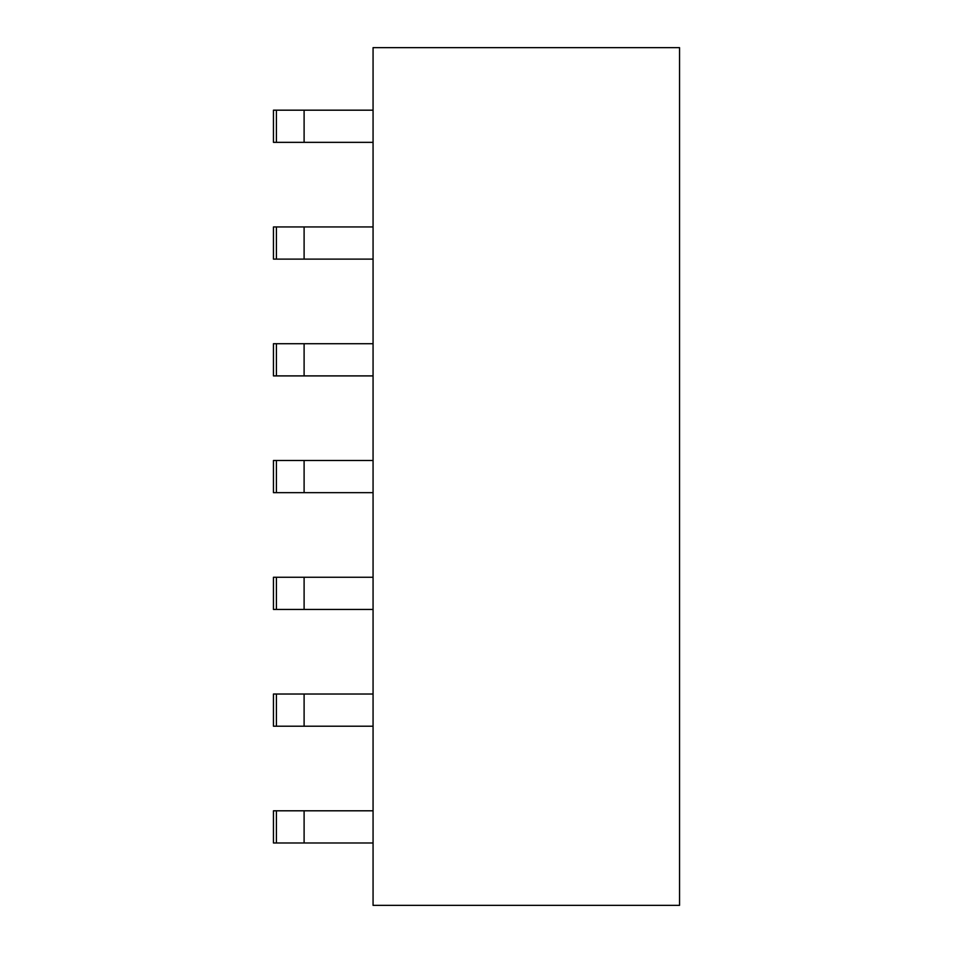 <?xml version="1.0" encoding="UTF-8"?>
<svg xmlns="http://www.w3.org/2000/svg" width="953" height="953" viewBox="0 0 953 953"><rect width="100%" height="100%" fill="white"/><g stroke="black" fill="none" stroke-linecap="round" stroke-linejoin="round"><path stroke-width="1.43" d="M679.549 47.65L679.549 905.35L373.064 905.35L373.064 47.65L679.549 47.65M373.064 842.976L273.451 842.976L273.451 810.8L373.064 810.8M304.102 842.976L304.102 810.8M276.418 810.8L276.418 842.976M373.064 726.21L276.418 726.21L276.418 694.022L273.451 694.022L273.451 726.21L276.418 726.21M373.064 694.022L304.102 694.022L304.102 726.21M304.102 694.022L276.418 694.022M373.064 609.443L276.418 609.443L276.418 577.256L304.102 577.256L304.102 609.443M276.418 577.256L273.451 577.256L273.451 609.443L276.418 609.443M373.064 577.256L304.102 577.256M373.064 259.121L276.418 259.121L276.418 226.945L273.451 226.945L273.451 259.121L276.418 259.121M373.064 226.945L304.102 226.945L304.102 259.121M304.102 226.945L276.418 226.945M373.064 142.354L276.418 142.354L276.418 110.179L304.102 110.179L304.102 142.354M276.418 110.179L273.451 110.179L273.451 142.354L276.418 142.354M373.064 110.179L304.102 110.179M373.064 375.899L273.451 375.899L273.451 343.711L373.064 343.711M304.102 375.899L304.102 343.711M276.418 460.49L276.418 492.665L273.451 492.665L273.451 460.49L373.064 460.49M373.064 492.665L304.102 492.665L304.102 460.49M276.418 492.665L304.102 492.665M276.418 343.711L276.418 375.899"/></g></svg>
